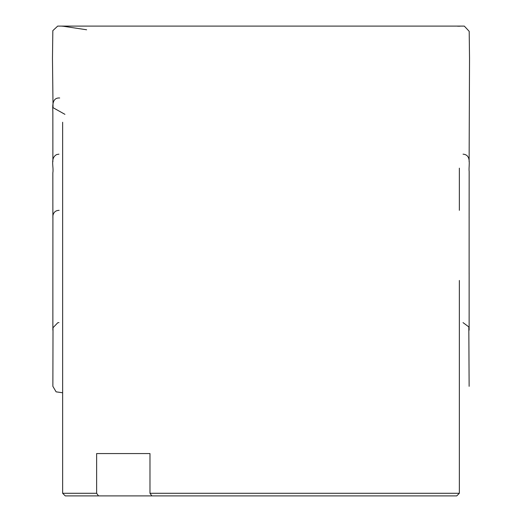 <?xml version="1.0" encoding="UTF-8"?>
<svg xmlns="http://www.w3.org/2000/svg" width="522" height="522" viewBox="0 0 522 522"><rect width="100%" height="100%" fill="white"/><g stroke="black" fill="none" stroke-linecap="round" stroke-linejoin="round"><path stroke-width="0.78" d="M149.984 493.29L151.863 495.9L65.257 495.9L62.647 493.29L96.629 493.29L96.629 453.566L149.984 453.566L149.984 493.29L459.353 493.29L459.353 280.464M62.647 122.246L62.647 154.166M62.647 154.244L62.647 493.29M459.353 493.29L456.743 495.9L151.863 495.9M98.508 495.9L96.629 493.29M62.901 26.198L86.632 29.774M469.121 217.876L469.161 171.542C468.417 165.611 471.986 154.871 463.047 154.166M52.879 217.876L52.839 172.86C53.916 166.864 50.008 158.016 56.741 154.538L58.953 154.166M64.93 114.338L53.035 107.676L52.474 58.347L52.833 30.654L57.694 26.1L464.306 26.1L469.2 31.333L469.526 58.347L469.121 161.729M61.981 26.198L64.363 26.198M457.585 26.198L460.019 26.198M469.128 386.326L468.815 326.896L463.027 322.616M62.647 392.766L56.102 391.839L52.872 386.326L53.009 327.712L57.831 322.694L58.973 322.616M469.121 274.03L469.128 216.676M52.879 274.03L52.911 215.762C53.525 212.258 55.606 210.451 59.149 210.327M52.879 161.729L52.852 111.799C52.65 106.481 51.795 97.451 59.684 97.992M469.128 330.172L469.134 272.634M52.872 330.172L52.872 273.482M459.353 168.169L459.353 210.327"/></g></svg>
